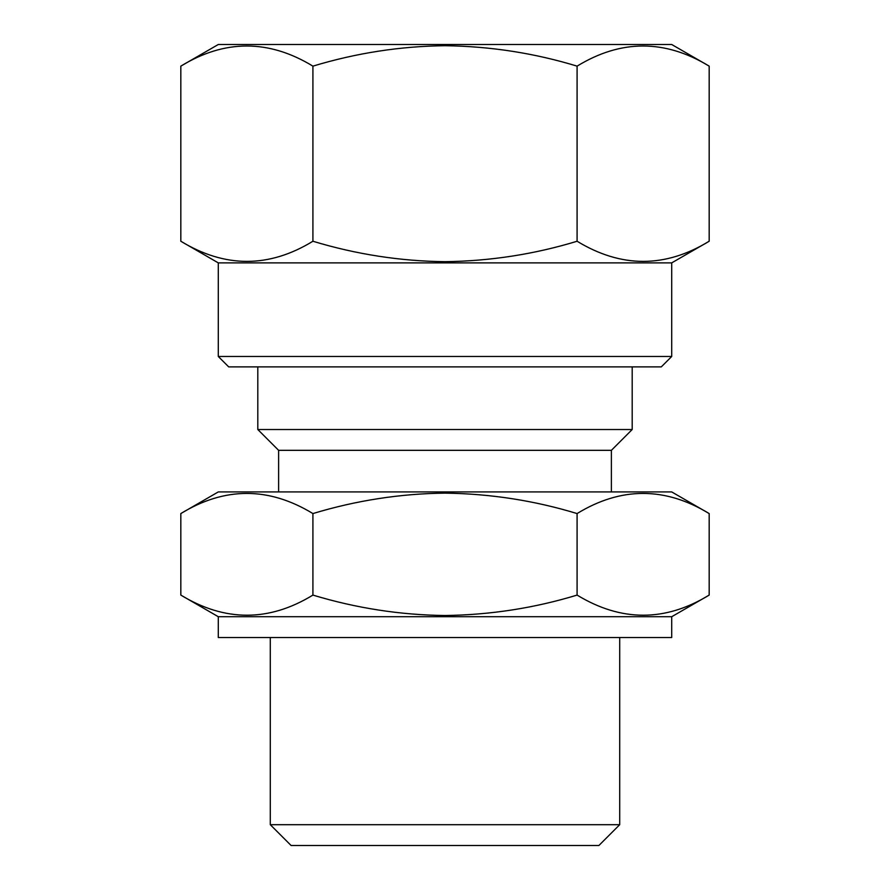 <?xml version="1.0" encoding="UTF-8"?>
<svg xmlns="http://www.w3.org/2000/svg" width="890" height="890" viewBox="0 0 890 890"><rect width="100%" height="100%" fill="white"/><g stroke="black" fill="none" stroke-linecap="round" stroke-linejoin="round"><path stroke-width="1.33" d="M180.826 66.138L218.295 44.5L671.705 44.5L709.174 66.138L709.174 241.246C665.253 268.09 621.231 268.09 577.087 241.246C534.334 254.273 490.301 261.082 445 261.682C400.266 261.171 356.234 254.362 312.913 241.246C268.991 268.09 224.959 268.09 180.826 241.246L180.826 66.138C224.747 39.294 268.769 39.294 312.913 66.138L312.913 241.246M312.913 66.138C356.234 53.022 400.266 46.213 445 45.702C490.301 46.302 534.334 53.111 577.087 66.138C621.009 39.294 665.041 39.294 709.174 66.138M671.705 356.478L218.295 356.478L228.697 366.88L661.303 366.88L671.705 356.478L671.705 262.884L709.174 241.246M218.295 356.478L218.295 262.884L671.705 262.884M671.705 616.714L218.295 616.714L218.295 637.518L671.705 637.518L671.705 616.714L709.174 595.087C665.253 621.921 621.231 621.921 577.087 595.087C534.312 608.104 490.279 614.923 445 615.513C400.266 615.001 356.234 608.193 312.913 595.087L312.913 513.563C356.234 500.447 400.266 493.639 445 493.127C490.279 493.728 534.312 500.536 577.087 513.563C621.009 486.719 665.041 486.719 709.174 513.563L709.174 595.087M619.707 824.696L270.293 824.696L291.097 845.5L598.903 845.5L619.707 824.696L619.707 637.518M611.385 450.329L278.615 450.329L257.811 429.525L632.189 429.525L611.385 450.329L611.385 491.925M709.174 513.563L671.705 491.925L218.295 491.925L180.826 513.563C224.747 486.719 268.769 486.719 312.913 513.563M577.087 595.087L577.087 513.563M312.913 595.087C268.991 621.921 224.959 621.921 180.826 595.087L180.826 513.563M577.087 66.138L577.087 241.246M632.189 366.88L632.189 429.525M257.811 366.88L257.811 429.525M278.615 450.329L278.615 491.925M270.293 637.518L270.293 824.696M218.295 616.714L180.826 595.087M218.295 262.884L180.826 241.246"/></g></svg>
